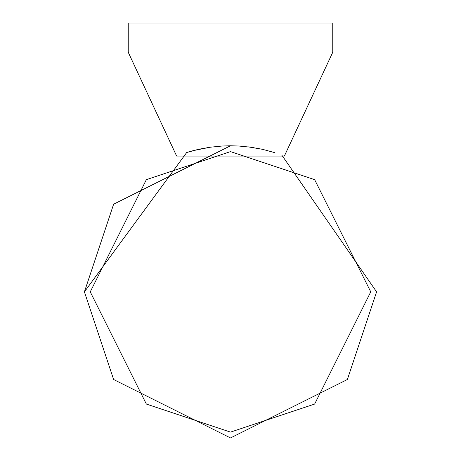 <?xml version="1.0" encoding="UTF-8"?>
<svg xmlns="http://www.w3.org/2000/svg" width="461" height="461" viewBox="0 0 461 461"><rect width="100%" height="100%" fill="white"/><g stroke="black" fill="none" stroke-linecap="round" stroke-linejoin="round"><path stroke-width="0.69" d="M284.368 156.06L176.632 156.06L128.239 52.266L128.239 23.05L332.761 23.05L332.761 52.266L284.368 156.06M221.482 146.045L230.517 145.768L221.482 146.045M250.507 147.145L262.528 149.324L274.969 152.7L262.528 149.324L250.507 147.145L262.528 149.324L274.969 152.7L262.528 149.324L274.969 152.7L262.528 149.324L250.507 147.145L262.528 149.324L274.969 152.7L262.528 149.324L250.507 147.145L262.528 149.324L274.969 152.7L262.528 149.324L250.507 147.145L262.528 149.324L274.969 152.7L262.528 149.324L250.507 147.145L262.528 149.324L274.969 152.7L262.528 149.324L250.507 147.145L262.528 149.324L274.969 152.7L262.528 149.324L250.507 147.145L262.528 149.324L274.969 152.7L262.528 149.324L247.851 146.8M198.495 149.318L210.493 147.145L192.681 150.747L210.493 147.145L192.681 150.747L210.493 147.145L198.668 149.278L210.493 147.145L198.472 149.324L186.031 152.7L198.472 149.324L210.493 147.145L198.668 149.278L210.493 147.145L198.495 149.318L210.493 147.145L198.472 149.324L186.031 152.7L198.472 149.324L210.493 147.145L198.668 149.278L210.493 147.145L198.472 149.324L188.486 151.94L198.472 149.324M239.518 146.045L230.483 145.768L239.518 146.045M238.176 145.97L251.568 147.295M281.763 155.057L376.591 291.859L347.375 379.512L230.5 437.95L113.625 379.512L84.409 291.859L186.722 152.482M230.5 151.611L314.65 179.657L370.748 291.859L314.65 404.055L230.5 432.107L146.35 404.055L90.252 291.859L146.35 179.657L230.5 151.611M209.432 147.295L222.824 145.97M230.5 145.768L113.625 204.206L84.409 291.859"/></g></svg>
